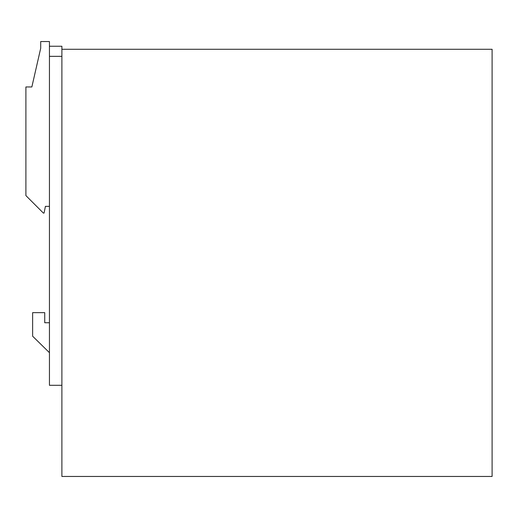 <?xml version="1.0" encoding="UTF-8"?>
<svg xmlns="http://www.w3.org/2000/svg" width="518" height="518" viewBox="0 0 518 518"><rect width="100%" height="100%" fill="white"/><g stroke="black" fill="none" stroke-linecap="round" stroke-linejoin="round"><path stroke-width="0.78" d="M61.888 49.275L61.888 476.456L492.1 476.456L492.1 49.275L61.888 49.275L61.888 46.251L49.443 46.251L49.443 385.301L61.888 385.301M49.443 206.358L45.409 206.358L44.062 213.086L43.389 213.086L25.9 195.597L25.9 86.953L31.857 86.953L40.702 48.271L40.702 41.544L49.443 41.544L49.443 46.251M49.443 352.68L32.628 336.195L32.628 312.652L44.736 312.652L44.736 322.74L49.443 322.74M61.888 56.339L49.443 56.339"/></g></svg>
